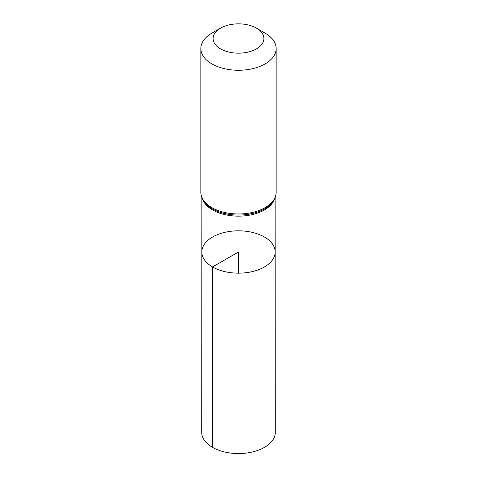 <?xml version="1.0" encoding="UTF-8"?>
<svg xmlns="http://www.w3.org/2000/svg" width="477" height="477" viewBox="0 0 477 477"><rect width="100%" height="100%" fill="white"/><g stroke="black" fill="none" stroke-linecap="round" stroke-linejoin="round"><path stroke-width="0.72" d="M212.569 266.959A36.669 21.173 180 0 1 201.831 251.975A36.669 21.173 180 0 1 238.5 230.814A36.669 21.173 180 0 1 275.169 251.975A36.669 21.173 180 0 1 252.542 271.544A36.669 21.173 180 0 1 212.569 266.959A36.669 21.173 180 0 1 201.831 251.975L201.693 432.299A36.807 21.25 180 0 0 212.474 447.331A36.807 21.25 180 0 0 252.595 451.94A36.807 21.25 180 0 0 275.307 432.299L275.169 251.975A36.669 21.173 180 0 1 252.542 271.544A36.669 21.173 180 0 1 212.569 266.959M220.541 48.881A25.4 14.662 180 0 1 220.541 28.143A25.4 14.662 180 0 1 256.459 28.143A25.4 14.662 180 0 1 256.459 48.881A25.4 14.662 180 0 1 220.541 48.881M256.459 28.143L265.129 33.151A37.659 21.739 180 0 1 276.159 48.523A37.659 21.739 180 0 1 252.911 68.61A37.659 21.739 180 0 1 211.871 63.894A37.659 21.739 180 0 1 200.841 48.523A37.659 21.739 180 0 1 211.871 33.151L220.541 28.143M238.5 273.16L238.5 251.987L212.569 266.959L212.474 447.331M274.269 199.547A36.628 21.149 180 0 1 248.773 215.294A36.628 21.149 180 0 1 212.599 209.952A36.628 21.149 180 0 1 202.731 199.547M211.871 207.62A37.659 21.739 180 0 1 200.841 192.249C200.912 196.5 202.582 200.364 205.849 203.84A37.14 21.441 180 0 0 212.235 208.783A37.14 21.441 180 0 0 271.151 203.84C274.418 200.364 276.088 196.5 276.159 192.249A37.659 21.739 180 0 1 252.911 212.331A37.659 21.739 180 0 1 211.871 207.62M201.872 197.669L201.831 251.975M275.128 197.669L275.169 251.975M200.841 48.523L200.841 192.249M276.159 48.523L276.159 192.249"/></g></svg>
